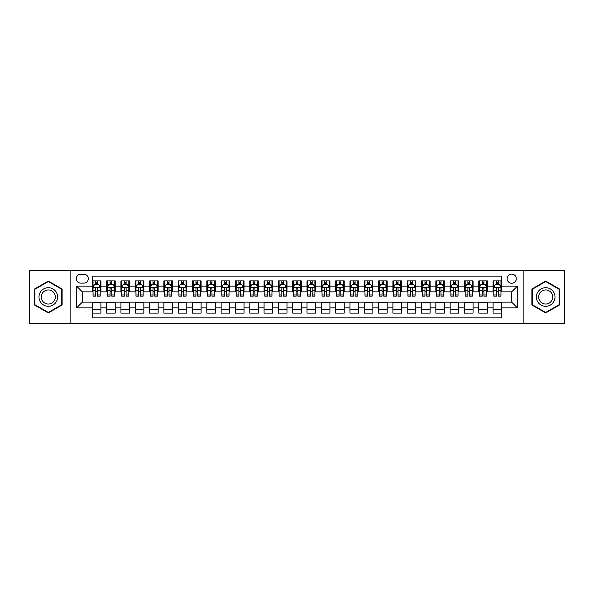 <?xml version="1.0" encoding="UTF-8"?>
<svg xmlns="http://www.w3.org/2000/svg" width="594" height="594" viewBox="0 0 594 594"><rect width="100%" height="100%" fill="white"/><g stroke="black" fill="none" stroke-linecap="round" stroke-linejoin="round"><path stroke-width="0.89" d="M511.701 274.101A4.581 4.581 0 0 0 507.12 278.683A4.581 4.581 0 0 0 511.701 283.256A4.581 4.581 0 0 0 516.283 278.683A4.581 4.581 0 0 0 511.701 274.101M523.151 323.478L564.3 323.478L564.3 270.522L523.151 270.522L523.151 323.478L70.849 323.478L70.849 270.522L29.7 270.522L29.7 323.478L70.849 323.478M501.678 280.895L493.094 280.895L493.094 286.122L487.37 286.122L487.37 291.847L493.094 291.847L493.094 286.122M487.37 286.122L487.37 280.895L478.779 280.895L478.779 286.122L473.054 286.122L473.054 291.847L478.779 291.847L478.779 286.122M473.054 286.122L473.054 280.895L464.463 280.895L464.463 286.122L458.739 286.122L458.739 291.847L464.463 291.847L464.463 286.122M458.739 286.122L458.739 280.895L450.155 280.895L450.155 286.122L444.423 286.122L444.423 291.847L450.155 291.847L450.155 286.122M444.423 286.122L444.423 280.895L435.84 280.895L435.84 286.122L430.115 286.122L430.115 291.847L435.84 291.847L435.84 286.122M430.115 286.122L430.115 280.895L421.525 280.895L421.525 286.122L415.8 286.122L415.8 291.847L421.525 291.847L421.525 286.122M415.8 286.122L415.8 280.895L407.209 280.895L407.209 286.122L401.485 286.122L401.485 291.847L407.209 291.847L407.209 286.122M401.485 286.122L401.485 280.895L392.901 280.895L392.901 286.122L387.177 286.122L387.177 291.847L392.901 291.847L392.901 286.122M387.177 286.122L387.177 280.895L378.586 280.895L378.586 286.122L372.861 286.122L372.861 291.847L378.586 291.847L378.586 286.122M372.861 286.122L372.861 280.895L364.271 280.895L364.271 286.122L358.546 286.122L358.546 291.847L364.271 291.847L364.271 286.122M358.546 286.122L358.546 280.895L349.963 280.895L349.963 286.122L344.23 286.122L344.23 291.847L349.963 291.847L349.963 286.122M344.23 286.122L344.23 280.895L335.647 280.895L335.647 286.122L329.922 286.122L329.922 291.847L335.647 291.847L335.647 286.122M329.922 286.122L329.922 280.895L321.332 280.895L321.332 286.122L315.607 286.122L315.607 291.847L321.332 291.847L321.332 286.122M315.607 286.122L315.607 280.895L307.016 280.895L307.016 286.122L301.292 286.122L301.292 291.847L307.016 291.847L307.016 286.122M301.292 286.122L301.292 280.895L292.708 280.895L292.708 286.122L286.984 286.122L286.984 291.847L292.708 291.847L292.708 286.122M286.984 286.122L286.984 280.895L278.393 280.895L278.393 286.122L272.668 286.122L272.668 291.847L278.393 291.847L278.393 286.122M272.668 286.122L272.668 280.895L264.078 280.895L264.078 286.122L258.353 286.122L258.353 291.847L264.078 291.847L264.078 286.122M258.353 286.122L258.353 280.895L249.77 280.895L249.77 286.122L244.037 286.122L244.037 291.847L249.77 291.847L249.77 286.122M244.037 286.122L244.037 280.895L235.454 280.895L235.454 286.122L229.73 286.122L229.73 291.847L235.454 291.847L235.454 286.122M229.73 286.122L229.73 280.895L221.139 280.895L221.139 286.122L215.414 286.122L215.414 291.847L221.139 291.847L221.139 286.122M215.414 286.122L215.414 280.895L206.823 280.895L206.823 286.122L201.099 286.122L201.099 291.847L206.823 291.847L206.823 286.122M201.099 286.122L201.099 280.895L192.515 280.895L192.515 286.122L186.791 286.122L186.791 291.847L192.515 291.847L192.515 286.122M186.791 286.122L186.791 280.895L178.2 280.895L178.2 286.122L172.475 286.122L172.475 291.847L178.2 291.847L178.2 286.122M172.475 286.122L172.475 280.895L163.885 280.895L163.885 286.122L158.16 286.122L158.16 291.847L163.885 291.847L163.885 286.122M158.16 286.122L158.16 280.895L149.577 280.895L149.577 286.122L143.845 286.122L143.845 291.847L149.577 291.847L149.577 286.122M143.845 286.122L143.845 280.895L135.261 280.895L135.261 286.122L129.537 286.122L129.537 291.847L135.261 291.847L135.261 286.122M129.537 286.122L129.537 280.895L120.946 280.895L120.946 286.122L115.221 286.122L115.221 291.847L120.946 291.847L120.946 286.122M115.221 286.122L115.221 280.895L106.63 280.895L106.63 291.847L100.906 291.847L100.906 280.895L92.322 280.895M92.322 313.105L100.906 313.105L100.906 302.153L106.63 302.153L106.63 313.105L115.221 313.105L115.221 302.153L120.946 302.153L120.946 307.878L115.221 307.878M120.946 307.878L120.946 313.105L129.537 313.105L129.537 302.153L135.261 302.153L135.261 307.878L129.537 307.878M135.261 307.878L135.261 313.105L143.845 313.105L143.845 302.153L149.577 302.153L149.577 307.878L143.845 307.878M149.577 307.878L149.577 313.105L158.16 313.105L158.16 302.153L163.885 302.153L163.885 307.878L158.16 307.878M163.885 307.878L163.885 313.105L172.475 313.105L172.475 302.153L178.2 302.153L178.2 307.878L172.475 307.878M178.2 307.878L178.2 313.105L186.791 313.105L186.791 302.153L192.515 302.153L192.515 307.878L186.791 307.878M192.515 307.878L192.515 313.105L201.099 313.105L201.099 302.153L206.823 302.153L206.823 307.878L201.099 307.878M206.823 307.878L206.823 313.105L215.414 313.105L215.414 302.153L221.139 302.153L221.139 307.878L215.414 307.878M221.139 307.878L221.139 313.105L229.73 313.105L229.73 302.153L235.454 302.153L235.454 307.878L229.73 307.878M235.454 307.878L235.454 313.105L244.037 313.105L244.037 302.153L249.77 302.153L249.77 307.878L244.037 307.878M249.77 307.878L249.77 313.105L258.353 313.105L258.353 302.153L264.078 302.153L264.078 307.878L258.353 307.878M264.078 307.878L264.078 313.105L272.668 313.105L272.668 302.153L278.393 302.153L278.393 307.878L272.668 307.878M278.393 307.878L278.393 313.105L286.984 313.105L286.984 302.153L292.708 302.153L292.708 307.878L286.984 307.878M292.708 307.878L292.708 313.105L301.292 313.105L301.292 302.153L307.016 302.153L307.016 307.878L301.292 307.878M307.016 307.878L307.016 313.105L315.607 313.105L315.607 302.153L321.332 302.153L321.332 307.878L315.607 307.878M321.332 307.878L321.332 313.105L329.922 313.105L329.922 302.153L335.647 302.153L335.647 307.878L329.922 307.878M335.647 307.878L335.647 313.105L344.23 313.105L344.23 302.153L349.963 302.153L349.963 307.878L344.23 307.878M349.963 307.878L349.963 313.105L358.546 313.105L358.546 302.153L364.271 302.153L364.271 307.878L358.546 307.878M364.271 307.878L364.271 313.105L372.861 313.105L372.861 302.153L378.586 302.153L378.586 307.878L372.861 307.878M378.586 307.878L378.586 313.105L387.177 313.105L387.177 302.153L392.901 302.153L392.901 307.878L387.177 307.878M392.901 307.878L392.901 313.105L401.485 313.105L401.485 302.153L407.209 302.153L407.209 307.878L401.485 307.878M407.209 307.878L407.209 313.105L415.8 313.105L415.8 302.153L421.525 302.153L421.525 307.878L415.8 307.878M421.525 307.878L421.525 313.105L430.115 313.105L430.115 302.153L435.84 302.153L435.84 307.878L430.115 307.878M435.84 307.878L435.84 313.105L444.423 313.105L444.423 302.153L450.155 302.153L450.155 307.878L444.423 307.878M450.155 307.878L450.155 313.105L458.739 313.105L458.739 302.153L464.463 302.153L464.463 307.878L458.739 307.878M464.463 307.878L464.463 313.105L473.054 313.105L473.054 302.153L478.779 302.153L478.779 307.878L473.054 307.878M478.779 307.878L478.779 313.105L487.37 313.105L487.37 302.153L493.094 302.153L493.094 307.878L487.37 307.878M80.725 283.115L83.873 283.115A4.44 4.44 0 0 0 88.313 278.683A4.44 4.44 0 0 0 83.873 274.242L80.725 274.242A4.44 4.44 0 0 0 76.292 278.683A4.44 4.44 0 0 0 80.725 283.115M523.151 270.522L70.849 270.522M501.678 286.122L501.678 276.106L92.322 276.106L92.322 291.847L82.299 291.847L82.299 302.153L92.322 302.153L92.322 317.894L501.678 317.894L501.678 302.153L511.701 302.153L511.701 291.847L501.678 291.847L501.678 286.122L517.426 286.122L517.426 307.878L501.678 307.878M92.322 307.878L76.574 307.878L76.574 286.122L92.322 286.122M493.094 307.878L493.094 313.105L501.678 313.105M92.322 284.474L93.035 284.474M95.753 284.474L97.475 284.474M100.193 284.474L100.906 284.474M92.322 291.706L93.035 291.706M95.753 291.706L97.475 291.706M100.193 291.706L100.906 291.706M92.322 302.294L100.906 302.294M92.322 309.526L100.906 309.526M106.63 291.706L107.351 291.706M110.068 291.706L111.783 291.706M114.508 291.706L115.221 291.706M106.63 284.474L107.351 284.474M110.068 284.474L111.783 284.474M114.508 284.474L115.221 284.474M106.63 302.294L115.221 302.294M106.63 309.526L115.221 309.526M120.946 302.294L129.537 302.294M120.946 309.526L129.537 309.526M120.946 284.474L121.666 284.474M124.384 284.474L126.099 284.474M128.816 284.474L129.537 284.474M120.946 291.706L121.666 291.706M124.384 291.706L126.099 291.706M128.816 291.706L129.537 291.706M135.261 302.294L143.845 302.294M135.261 309.526L143.845 309.526M135.261 284.474L135.974 284.474M138.699 284.474L140.414 284.474M143.132 284.474L143.845 284.474M135.261 291.706L135.974 291.706M138.699 291.706L140.414 291.706M143.132 291.706L143.845 291.706M149.577 302.294L158.16 302.294M149.577 309.526L158.16 309.526M149.577 284.474L150.289 284.474M153.007 284.474L154.73 284.474M157.447 284.474L158.16 284.474M149.577 291.706L150.289 291.706M153.007 291.706L154.73 291.706M157.447 291.706L158.16 291.706M163.885 302.294L172.475 302.294M163.885 309.526L172.475 309.526M163.885 284.474L164.605 284.474M167.322 284.474L169.038 284.474M171.763 284.474L172.475 284.474M163.885 291.706L164.605 291.706M167.322 291.706L169.038 291.706M171.763 291.706L172.475 291.706M178.2 302.294L186.791 302.294M178.2 309.526L186.791 309.526M178.2 284.474L178.913 284.474M181.638 284.474L183.353 284.474M186.071 284.474L186.791 284.474M178.2 291.706L178.913 291.706M181.638 291.706L183.353 291.706M186.071 291.706L186.791 291.706M192.515 302.294L201.099 302.294M192.515 309.526L201.099 309.526M192.515 284.474L193.228 284.474M195.946 284.474L197.668 284.474M200.386 284.474L201.099 284.474M192.515 291.706L193.228 291.706M195.946 291.706L197.668 291.706M200.386 291.706L201.099 291.706M206.823 302.294L215.414 302.294M206.823 309.526L215.414 309.526M206.823 284.474L207.544 284.474M210.261 284.474L211.976 284.474M214.701 284.474L215.414 284.474M206.823 291.706L207.544 291.706M210.261 291.706L211.976 291.706M214.701 291.706L215.414 291.706M221.139 302.294L229.73 302.294M221.139 309.526L229.73 309.526M221.139 284.474L221.859 284.474M224.577 284.474L226.292 284.474M229.009 284.474L229.73 284.474M221.139 291.706L221.859 291.706M224.577 291.706L226.292 291.706M229.009 291.706L229.73 291.706M235.454 302.294L244.037 302.294M235.454 309.526L244.037 309.526M235.454 284.474L236.167 284.474M238.885 284.474L240.607 284.474M243.325 284.474L244.037 284.474M235.454 291.706L236.167 291.706M238.885 291.706L240.607 291.706M243.325 291.706L244.037 291.706M249.77 302.294L258.353 302.294M249.77 309.526L258.353 309.526M249.77 284.474L250.482 284.474M253.2 284.474L254.923 284.474M257.64 284.474L258.353 284.474M249.77 291.706L250.482 291.706M253.2 291.706L254.923 291.706M257.64 291.706L258.353 291.706M264.078 302.294L272.668 302.294M264.078 309.526L272.668 309.526M264.078 284.474L264.798 284.474M267.515 284.474L269.231 284.474M271.955 284.474L272.668 284.474M264.078 291.706L264.798 291.706M267.515 291.706L269.231 291.706M271.955 291.706L272.668 291.706M278.393 302.294L286.984 302.294M278.393 309.526L286.984 309.526M278.393 284.474L279.106 284.474M281.831 284.474L283.546 284.474M286.263 284.474L286.984 284.474M278.393 291.706L279.106 291.706M281.831 291.706L283.546 291.706M286.263 291.706L286.984 291.706M292.708 302.294L301.292 302.294M292.708 309.526L301.292 309.526M292.708 284.474L293.421 284.474M296.139 284.474L297.861 284.474M300.579 284.474L301.292 284.474M292.708 291.706L293.421 291.706M296.139 291.706L297.861 291.706M300.579 291.706L301.292 291.706M307.016 302.294L315.607 302.294M307.016 309.526L315.607 309.526M307.016 284.474L307.737 284.474M310.454 284.474L312.169 284.474M314.894 284.474L315.607 284.474M307.016 291.706L307.737 291.706M310.454 291.706L312.169 291.706M314.894 291.706L315.607 291.706M321.332 302.294L329.922 302.294M321.332 309.526L329.922 309.526M321.332 284.474L322.045 284.474M324.769 284.474L326.485 284.474M329.202 284.474L329.922 284.474M321.332 291.706L322.045 291.706M324.769 291.706L326.485 291.706M329.202 291.706L329.922 291.706M335.647 302.294L344.23 302.294M335.647 309.526L344.23 309.526M335.647 284.474L336.36 284.474M339.077 284.474L340.8 284.474M343.518 284.474L344.23 284.474M335.647 291.706L336.36 291.706M339.077 291.706L340.8 291.706M343.518 291.706L344.23 291.706M349.963 302.294L358.546 302.294M349.963 309.526L358.546 309.526M349.963 284.474L350.675 284.474M353.393 284.474L355.115 284.474M357.833 284.474L358.546 284.474M349.963 291.706L350.675 291.706M353.393 291.706L355.115 291.706M357.833 291.706L358.546 291.706M364.271 302.294L372.861 302.294M364.271 309.526L372.861 309.526M364.271 284.474L364.991 284.474M367.708 284.474L369.423 284.474M372.141 284.474L372.861 284.474M364.271 291.706L364.991 291.706M367.708 291.706L369.423 291.706M372.141 291.706L372.861 291.706M378.586 302.294L387.177 302.294M378.586 309.526L387.177 309.526M378.586 284.474L379.299 284.474M382.024 284.474L383.739 284.474M386.456 284.474L387.177 284.474M378.586 291.706L379.299 291.706M382.024 291.706L383.739 291.706M386.456 291.706L387.177 291.706M392.901 302.294L401.485 302.294M392.901 309.526L401.485 309.526M392.901 284.474L393.614 284.474M396.332 284.474L398.054 284.474M400.772 284.474L401.485 284.474M392.901 291.706L393.614 291.706M396.332 291.706L398.054 291.706M400.772 291.706L401.485 291.706M407.209 302.294L415.8 302.294M407.209 309.526L415.8 309.526M407.209 284.474L407.93 284.474M410.647 284.474L412.362 284.474M415.087 284.474L415.8 284.474M407.209 291.706L407.93 291.706M410.647 291.706L412.362 291.706M415.087 291.706L415.8 291.706M421.525 302.294L430.115 302.294M421.525 309.526L430.115 309.526M421.525 284.474L422.237 284.474M424.962 284.474L426.678 284.474M429.395 284.474L430.115 284.474M421.525 291.706L422.237 291.706M424.962 291.706L426.678 291.706M429.395 291.706L430.115 291.706M435.84 302.294L444.423 302.294M435.84 309.526L444.423 309.526M435.84 284.474L436.553 284.474M439.27 284.474L440.993 284.474M443.711 284.474L444.423 284.474M435.84 291.706L436.553 291.706M439.27 291.706L440.993 291.706M443.711 291.706L444.423 291.706M450.155 302.294L458.739 302.294M450.155 309.526L458.739 309.526M450.155 284.474L450.868 284.474M453.586 284.474L455.301 284.474M458.026 284.474L458.739 284.474M450.155 291.706L450.868 291.706M453.586 291.706L455.301 291.706M458.026 291.706L458.739 291.706M464.463 302.294L473.054 302.294M464.463 309.526L473.054 309.526M464.463 284.474L465.184 284.474M467.901 284.474L469.616 284.474M472.334 284.474L473.054 284.474M464.463 291.706L465.184 291.706M467.901 291.706L469.616 291.706M472.334 291.706L473.054 291.706M478.779 302.294L487.37 302.294M478.779 309.526L487.37 309.526M478.779 284.474L479.492 284.474M482.217 284.474L483.932 284.474M486.649 284.474L487.37 284.474M478.779 291.706L479.492 291.706M482.217 291.706L483.932 291.706M486.649 291.706L487.37 291.706M493.094 302.294L501.678 302.294M493.094 309.526L501.678 309.526M493.094 284.474L493.807 284.474M496.525 284.474L498.247 284.474M500.965 284.474L501.678 284.474M493.094 291.706L493.807 291.706M496.525 291.706L498.247 291.706M500.965 291.706L501.678 291.706M82.299 291.847L76.574 286.122M82.299 302.153L76.574 307.878M517.426 286.122L511.701 291.847M517.426 307.878L511.701 302.153M48.307 312.949L62.118 304.974L62.118 289.026L48.307 281.051L34.497 289.026L34.497 304.974L48.307 312.949M559.503 289.026L545.693 281.051L531.882 289.026L531.882 304.974L545.693 312.949L559.503 304.974L559.503 289.026M97.475 282.759L95.753 282.759M100.193 294.973L97.475 294.973L97.475 296.139L100.193 296.139L100.193 287.407L98.76 284.548L94.468 284.548L93.035 287.407L93.035 296.139L95.753 296.139L95.753 294.973L93.035 294.973M93.035 287.407L93.035 280.895M100.193 287.407L100.193 280.895M95.753 284.548L95.753 280.895M97.475 280.895L97.475 284.548M97.475 294.973L97.475 288.484C96.904 287.377 96.332 287.377 95.753 288.484L95.753 294.973M48.307 287.696A9.304 9.304 0 0 0 39.004 297A9.304 9.304 0 0 0 48.307 306.304A9.304 9.304 0 0 0 57.611 297A9.304 9.304 0 0 0 48.307 287.696M48.307 289.954A7.046 7.046 0 0 0 41.261 297A7.046 7.046 0 0 0 48.307 304.046A7.046 7.046 0 0 0 55.353 297A7.046 7.046 0 0 0 48.307 289.954M61.687 304.729L48.307 312.451L34.927 304.729L34.927 289.271L48.307 281.549L61.687 289.271L61.687 304.729M537.637 292.345A9.304 9.304 0 0 0 541.037 305.056A9.304 9.304 0 0 0 553.749 301.655A9.304 9.304 0 0 0 550.341 288.944A9.304 9.304 0 0 0 537.637 292.345M539.59 293.481A7.046 7.046 0 0 0 542.174 303.103A7.046 7.046 0 0 0 551.796 300.519A7.046 7.046 0 0 0 549.212 290.897A7.046 7.046 0 0 0 539.59 293.481M559.073 289.271L559.073 304.729L545.693 312.451L532.313 304.729L532.313 289.271L545.693 281.549L559.073 289.271M111.783 282.759L110.068 282.759M114.508 294.973L111.783 294.973L111.783 296.139L114.508 296.139L114.508 287.407L113.075 284.548L108.784 284.548L107.351 287.407L107.351 296.139L110.068 296.139L110.068 294.973L107.351 294.973M107.351 287.407L107.351 280.895M114.508 287.407L114.508 280.895M110.068 284.548L110.068 280.895M111.783 280.895L111.783 284.548M111.783 294.973L111.783 288.484C111.212 287.377 110.64 287.377 110.068 288.484L110.068 294.973M126.099 282.759L124.384 282.759M128.816 294.973L126.099 294.973L126.099 296.139L128.816 296.139L128.816 287.407L127.391 284.548L123.092 284.548L121.666 287.407L121.666 296.139L124.384 296.139L124.384 294.973L121.666 294.973M121.666 287.407L121.666 280.895M128.816 287.407L128.816 280.895M124.384 284.548L124.384 280.895M126.099 280.895L126.099 284.548M126.099 294.973L126.099 288.484C125.527 287.377 124.955 287.377 124.384 288.484L124.384 294.973M140.414 282.759L138.699 282.759M143.132 294.973L140.414 294.973L140.414 296.139L143.132 296.139L143.132 287.407L141.699 284.548L137.407 284.548L135.974 287.407L135.974 296.139L138.699 296.139L138.699 294.973L135.974 294.973M135.974 287.407L135.974 280.895M143.132 287.407L143.132 280.895M138.699 284.548L138.699 280.895M140.414 280.895L140.414 284.548M140.414 294.973L140.414 288.484C139.842 287.377 139.271 287.377 138.699 288.484L138.699 294.973M154.73 282.759L153.007 282.759M157.447 294.973L154.73 294.973L154.73 296.139L157.447 296.139L157.447 287.407L156.014 284.548L151.722 284.548L150.289 287.407L150.289 296.139L153.007 296.139L153.007 294.973L150.289 294.973M150.289 287.407L150.289 280.895M157.447 287.407L157.447 280.895M153.007 284.548L153.007 280.895M154.73 280.895L154.73 284.548M154.73 294.973L154.73 288.484C154.158 287.377 153.579 287.377 153.007 288.484L153.007 294.973M169.038 282.759L167.322 282.759M171.763 294.973L169.038 294.973L169.038 296.139L171.763 296.139L171.763 287.407L170.33 284.548L166.03 284.548L164.605 287.407L164.605 296.139L167.322 296.139L167.322 294.973L164.605 294.973M164.605 287.407L164.605 280.895M171.763 287.407L171.763 280.895M167.322 284.548L167.322 280.895M169.038 280.895L169.038 284.548M169.038 294.973L169.038 288.484C168.466 287.377 167.894 287.377 167.322 288.484L167.322 294.973M183.353 282.759L181.638 282.759M186.071 294.973L183.353 294.973L183.353 296.139L186.071 296.139L186.071 287.407L184.637 284.548L180.346 284.548L178.913 287.407L178.913 296.139L181.638 296.139L181.638 294.973L178.913 294.973M178.913 287.407L178.913 280.895M186.071 287.407L186.071 280.895M181.638 284.548L181.638 280.895M183.353 280.895L183.353 284.548M183.353 294.973L183.353 288.484C182.781 287.377 182.21 287.377 181.638 288.484L181.638 294.973M197.668 282.759L195.946 282.759M200.386 294.973L197.668 294.973L197.668 296.139L200.386 296.139L200.386 287.407L198.953 284.548L194.661 284.548L193.228 287.407L193.228 296.139L195.946 296.139L195.946 294.973L193.228 294.973M193.228 287.407L193.228 280.895M200.386 287.407L200.386 280.895M195.946 284.548L195.946 280.895M197.668 280.895L197.668 284.548M197.668 294.973L197.668 288.484C197.097 287.377 196.525 287.377 195.946 288.484L195.946 294.973M211.976 282.759L210.261 282.759M214.701 294.973L211.976 294.973L211.976 296.139L214.701 296.139L214.701 287.407L213.268 284.548L208.977 284.548L207.544 287.407L207.544 296.139L210.261 296.139L210.261 294.973L207.544 294.973M207.544 287.407L207.544 280.895M214.701 287.407L214.701 280.895M210.261 284.548L210.261 280.895M211.976 280.895L211.976 284.548M211.976 294.973L211.976 288.484C211.405 287.377 210.833 287.377 210.261 288.484L210.261 294.973M226.292 282.759L224.577 282.759M229.009 294.973L226.292 294.973L226.292 296.139L229.009 296.139L229.009 287.407L227.584 284.548L223.285 284.548L221.859 287.407L221.859 296.139L224.577 296.139L224.577 294.973L221.859 294.973M221.859 287.407L221.859 280.895M229.009 287.407L229.009 280.895M224.577 284.548L224.577 280.895M226.292 280.895L226.292 284.548M226.292 294.973L226.292 288.484C225.72 287.377 225.148 287.377 224.577 288.484L224.577 294.973M240.607 282.759L238.885 282.759M243.325 294.973L240.607 294.973L240.607 296.139L243.325 296.139L243.325 287.407L241.892 284.548L237.6 284.548L236.167 287.407L236.167 296.139L238.885 296.139L238.885 294.973L236.167 294.973M236.167 287.407L236.167 280.895M243.325 287.407L243.325 280.895M238.885 284.548L238.885 280.895M240.607 280.895L240.607 284.548M240.607 294.973L240.607 288.484C240.035 287.377 239.464 287.377 238.885 288.484L238.885 294.973M254.923 282.759L253.2 282.759M257.64 294.973L254.923 294.973L254.923 296.139L257.64 296.139L257.64 287.407L256.207 284.548L251.915 284.548L250.482 287.407L250.482 296.139L253.2 296.139L253.2 294.973L250.482 294.973M250.482 287.407L250.482 280.895M257.64 287.407L257.64 280.895M253.2 284.548L253.2 280.895M254.923 280.895L254.923 284.548M254.923 294.973L254.923 288.484C254.351 287.377 253.772 287.377 253.2 288.484L253.2 294.973M269.231 282.759L267.515 282.759M271.955 294.973L269.231 294.973L269.231 296.139L271.955 296.139L271.955 287.407L270.522 284.548L266.223 284.548L264.798 287.407L264.798 296.139L267.515 296.139L267.515 294.973L264.798 294.973M264.798 287.407L264.798 280.895M271.955 287.407L271.955 280.895M267.515 284.548L267.515 280.895M269.231 280.895L269.231 284.548M269.231 294.973L269.231 288.484C268.659 287.377 268.087 287.377 267.515 288.484L267.515 294.973M283.546 282.759L281.831 282.759M286.263 294.973L283.546 294.973L283.546 296.139L286.263 296.139L286.263 287.407L284.83 284.548L280.539 284.548L279.106 287.407L279.106 296.139L281.831 296.139L281.831 294.973L279.106 294.973M279.106 287.407L279.106 280.895M286.263 287.407L286.263 280.895M281.831 284.548L281.831 280.895M283.546 280.895L283.546 284.548M283.546 294.973L283.546 288.484C282.974 287.377 282.402 287.377 281.831 288.484L281.831 294.973M297.861 282.759L296.139 282.759M300.579 294.973L297.861 294.973L297.861 296.139L300.579 296.139L300.579 287.407L299.146 284.548L294.854 284.548L293.421 287.407L293.421 296.139L296.139 296.139L296.139 294.973L293.421 294.973M293.421 287.407L293.421 280.895M300.579 287.407L300.579 280.895M296.139 284.548L296.139 280.895M297.861 280.895L297.861 284.548M297.861 294.973L297.861 288.484C297.29 287.377 296.718 287.377 296.139 288.484L296.139 294.973M312.169 282.759L310.454 282.759M314.894 294.973L312.169 294.973L312.169 296.139L314.894 296.139L314.894 287.407L313.461 284.548L309.17 284.548L307.737 287.407L307.737 296.139L310.454 296.139L310.454 294.973L307.737 294.973M307.737 287.407L307.737 280.895M314.894 287.407L314.894 280.895M310.454 284.548L310.454 280.895M312.169 280.895L312.169 284.548M312.169 294.973L312.169 288.484C311.598 287.377 311.026 287.377 310.454 288.484L310.454 294.973M326.485 282.759L324.769 282.759M329.202 294.973L326.485 294.973L326.485 296.139L329.202 296.139L329.202 287.407L327.777 284.548L323.478 284.548L322.045 287.407L322.045 296.139L324.769 296.139L324.769 294.973L322.045 294.973M322.045 287.407L322.045 280.895M329.202 287.407L329.202 280.895M324.769 284.548L324.769 280.895M326.485 280.895L326.485 284.548M326.485 294.973L326.485 288.484C325.913 287.377 325.341 287.377 324.769 288.484L324.769 294.973M340.8 282.759L339.077 282.759M343.518 294.973L340.8 294.973L340.8 296.139L343.518 296.139L343.518 287.407L342.085 284.548L337.793 284.548L336.36 287.407L336.36 296.139L339.077 296.139L339.077 294.973L336.36 294.973M336.36 287.407L336.36 280.895M343.518 287.407L343.518 280.895M339.077 284.548L339.077 280.895M340.8 280.895L340.8 284.548M340.8 294.973L340.8 288.484C340.228 287.377 339.657 287.377 339.077 288.484L339.077 294.973M355.115 282.759L353.393 282.759M357.833 294.973L355.115 294.973L355.115 296.139L357.833 296.139L357.833 287.407L356.4 284.548L352.108 284.548L350.675 287.407L350.675 296.139L353.393 296.139L353.393 294.973L350.675 294.973M350.675 287.407L350.675 280.895M357.833 287.407L357.833 280.895M353.393 284.548L353.393 280.895M355.115 280.895L355.115 284.548M355.115 294.973L355.115 288.484C354.544 287.377 353.965 287.377 353.393 288.484L353.393 294.973M369.423 282.759L367.708 282.759M372.141 294.973L369.423 294.973L369.423 296.139L372.141 296.139L372.141 287.407L370.715 284.548L366.416 284.548L364.991 287.407L364.991 296.139L367.708 296.139L367.708 294.973L364.991 294.973M364.991 287.407L364.991 280.895M372.141 287.407L372.141 280.895M367.708 284.548L367.708 280.895M369.423 280.895L369.423 284.548M369.423 294.973L369.423 288.484C368.852 287.377 368.28 287.377 367.708 288.484L367.708 294.973M383.739 282.759L382.024 282.759M386.456 294.973L383.739 294.973L383.739 296.139L386.456 296.139L386.456 287.407L385.023 284.548L380.732 284.548L379.299 287.407L379.299 296.139L382.024 296.139L382.024 294.973L379.299 294.973M379.299 287.407L379.299 280.895M386.456 287.407L386.456 280.895M382.024 284.548L382.024 280.895M383.739 280.895L383.739 284.548M383.739 294.973L383.739 288.484C383.167 287.377 382.595 287.377 382.024 288.484L382.024 294.973M398.054 282.759L396.332 282.759M400.772 294.973L398.054 294.973L398.054 296.139L400.772 296.139L400.772 287.407L399.339 284.548L395.047 284.548L393.614 287.407L393.614 296.139L396.332 296.139L396.332 294.973L393.614 294.973M393.614 287.407L393.614 280.895M400.772 287.407L400.772 280.895M396.332 284.548L396.332 280.895M398.054 280.895L398.054 284.548M398.054 294.973L398.054 288.484C397.483 287.377 396.911 287.377 396.332 288.484L396.332 294.973M412.362 282.759L410.647 282.759M415.087 294.973L412.362 294.973L412.362 296.139L415.087 296.139L415.087 287.407L413.654 284.548L409.363 284.548L407.93 287.407L407.93 296.139L410.647 296.139L410.647 294.973L407.93 294.973M407.93 287.407L407.93 280.895M415.087 287.407L415.087 280.895M410.647 284.548L410.647 280.895M412.362 280.895L412.362 284.548M412.362 294.973L412.362 288.484C411.791 287.377 411.219 287.377 410.647 288.484L410.647 294.973M426.678 282.759L424.962 282.759M429.395 294.973L426.678 294.973L426.678 296.139L429.395 296.139L429.395 287.407L427.97 284.548L423.671 284.548L422.237 287.407L422.237 296.139L424.962 296.139L424.962 294.973L422.237 294.973M422.237 287.407L422.237 280.895M429.395 287.407L429.395 280.895M424.962 284.548L424.962 280.895M426.678 280.895L426.678 284.548M426.678 294.973L426.678 288.484C426.106 287.377 425.534 287.377 424.962 288.484L424.962 294.973M440.993 282.759L439.27 282.759M443.711 294.973L440.993 294.973L440.993 296.139L443.711 296.139L443.711 287.407L442.278 284.548L437.986 284.548L436.553 287.407L436.553 296.139L439.27 296.139L439.27 294.973L436.553 294.973M436.553 287.407L436.553 280.895M443.711 287.407L443.711 280.895M439.27 284.548L439.27 280.895M440.993 280.895L440.993 284.548M440.993 294.973L440.993 288.484C440.421 287.377 439.85 287.377 439.27 288.484L439.27 294.973M455.301 282.759L453.586 282.759M458.026 294.973L455.301 294.973L455.301 296.139L458.026 296.139L458.026 287.407L456.593 284.548L452.301 284.548L450.868 287.407L450.868 296.139L453.586 296.139L453.586 294.973L450.868 294.973M450.868 287.407L450.868 280.895M458.026 287.407L458.026 280.895M453.586 284.548L453.586 280.895M455.301 280.895L455.301 284.548M455.301 294.973L455.301 288.484C454.729 287.377 454.158 287.377 453.586 288.484L453.586 294.973M469.616 282.759L467.901 282.759M472.334 294.973L469.616 294.973L469.616 296.139L472.334 296.139L472.334 287.407L470.908 284.548L466.609 284.548L465.184 287.407L465.184 296.139L467.901 296.139L467.901 294.973L465.184 294.973M465.184 287.407L465.184 280.895M472.334 287.407L472.334 280.895M467.901 284.548L467.901 280.895M469.616 280.895L469.616 284.548M469.616 294.973L469.616 288.484C469.045 287.377 468.473 287.377 467.901 288.484L467.901 294.973M483.932 282.759L482.217 282.759M486.649 294.973L483.932 294.973L483.932 296.139L486.649 296.139L486.649 287.407L485.216 284.548L480.925 284.548L479.492 287.407L479.492 296.139L482.217 296.139L482.217 294.973L479.492 294.973M479.492 287.407L479.492 280.895M486.649 287.407L486.649 280.895M482.217 284.548L482.217 280.895M483.932 280.895L483.932 284.548M483.932 294.973L483.932 288.484C483.36 287.377 482.788 287.377 482.217 288.484L482.217 294.973M498.247 282.759L496.525 282.759M500.965 294.973L498.247 294.973L498.247 296.139L500.965 296.139L500.965 287.407L499.532 284.548L495.24 284.548L493.807 287.407L493.807 296.139L496.525 296.139L496.525 294.973L493.807 294.973M493.807 287.407L493.807 280.895M500.965 287.407L500.965 280.895M496.525 284.548L496.525 280.895M498.247 280.895L498.247 284.548M498.247 294.973L498.247 288.484C497.675 287.377 497.104 287.377 496.525 288.484L496.525 294.973M106.63 307.878L100.906 307.878M106.63 286.122L100.906 286.122M100.156 287.34L93.072 287.34M93.035 285.335L94.075 285.335M99.153 285.335L100.193 285.335M95.753 290.726L93.035 290.726M100.193 290.726L97.475 290.726M97.475 283.672L95.753 283.672M114.471 287.34L107.388 287.34M107.351 285.335L108.39 285.335M113.469 285.335L114.508 285.335M110.068 290.726L107.351 290.726M114.508 290.726L111.783 290.726M111.783 283.672L110.068 283.672M128.787 287.34L121.696 287.34M121.666 285.335L122.698 285.335M127.784 285.335L128.816 285.335M124.384 290.726L121.666 290.726M128.816 290.726L126.099 290.726M126.099 283.672L124.384 283.672M143.095 287.34L136.011 287.34M135.974 285.335L137.014 285.335M142.092 285.335L143.132 285.335M138.699 290.726L135.974 290.726M143.132 290.726L140.414 290.726M140.414 283.672L138.699 283.672M157.41 287.34L150.327 287.34M150.289 285.335L151.329 285.335M156.408 285.335L157.447 285.335M153.007 290.726L150.289 290.726M157.447 290.726L154.73 290.726M154.73 283.672L153.007 283.672M171.725 287.34L164.635 287.34M164.605 285.335L165.637 285.335M170.723 285.335L171.763 285.335M167.322 290.726L164.605 290.726M171.763 290.726L169.038 290.726M169.038 283.672L167.322 283.672M186.033 287.34L178.95 287.34M178.913 285.335L179.952 285.335M185.038 285.335L186.071 285.335M181.638 290.726L178.913 290.726M186.071 290.726L183.353 290.726M183.353 283.672L181.638 283.672M200.349 287.34L193.265 287.34M193.228 285.335L194.268 285.335M199.346 285.335L200.386 285.335M195.946 290.726L193.228 290.726M200.386 290.726L197.668 290.726M197.668 283.672L195.946 283.672M214.664 287.34L207.581 287.34M207.544 285.335L208.583 285.335M213.662 285.335L214.701 285.335M210.261 290.726L207.544 290.726M214.701 290.726L211.976 290.726M211.976 283.672L210.261 283.672M228.98 287.34L221.889 287.34M221.859 285.335L222.891 285.335M227.977 285.335L229.009 285.335M224.577 290.726L221.859 290.726M229.009 290.726L226.292 290.726M226.292 283.672L224.577 283.672M243.288 287.34L236.204 287.34M236.167 285.335L237.206 285.335M242.285 285.335L243.325 285.335M238.885 290.726L236.167 290.726M243.325 290.726L240.607 290.726M240.607 283.672L238.885 283.672M257.603 287.34L250.519 287.34M250.482 285.335L251.522 285.335M256.601 285.335L257.64 285.335M253.2 290.726L250.482 290.726M257.64 290.726L254.923 290.726M254.923 283.672L253.2 283.672M271.918 287.34L264.827 287.34M264.798 285.335L265.83 285.335M270.916 285.335L271.955 285.335M267.515 290.726L264.798 290.726M271.955 290.726L269.231 290.726M269.231 283.672L267.515 283.672M286.226 287.34L279.143 287.34M279.106 285.335L280.145 285.335M285.224 285.335L286.263 285.335M281.831 290.726L279.106 290.726M286.263 290.726L283.546 290.726M283.546 283.672L281.831 283.672M300.542 287.34L293.458 287.34M293.421 285.335L294.461 285.335M299.539 285.335L300.579 285.335M296.139 290.726L293.421 290.726M300.579 290.726L297.861 290.726M297.861 283.672L296.139 283.672M314.857 287.34L307.774 287.34M307.737 285.335L308.776 285.335M313.855 285.335L314.894 285.335M310.454 290.726L307.737 290.726M314.894 290.726L312.169 290.726M312.169 283.672L310.454 283.672M329.173 287.34L322.082 287.34M322.045 285.335L323.084 285.335M328.17 285.335L329.202 285.335M324.769 290.726L322.045 290.726M329.202 290.726L326.485 290.726M326.485 283.672L324.769 283.672M343.481 287.34L336.397 287.34M336.36 285.335L337.399 285.335M342.478 285.335L343.518 285.335M339.077 290.726L336.36 290.726M343.518 290.726L340.8 290.726M340.8 283.672L339.077 283.672M357.796 287.34L350.712 287.34M350.675 285.335L351.715 285.335M356.794 285.335L357.833 285.335M353.393 290.726L350.675 290.726M357.833 290.726L355.115 290.726M355.115 283.672L353.393 283.672M372.111 287.34L365.02 287.34M364.991 285.335L366.023 285.335M371.109 285.335L372.141 285.335M367.708 290.726L364.991 290.726M372.141 290.726L369.423 290.726M369.423 283.672L367.708 283.672M386.419 287.34L379.336 287.34M379.299 285.335L380.338 285.335M385.417 285.335L386.456 285.335M382.024 290.726L379.299 290.726M386.456 290.726L383.739 290.726M383.739 283.672L382.024 283.672M400.735 287.34L393.651 287.34M393.614 285.335L394.654 285.335M399.732 285.335L400.772 285.335M396.332 290.726L393.614 290.726M400.772 290.726L398.054 290.726M398.054 283.672L396.332 283.672M415.05 287.34L407.967 287.34M407.93 285.335L408.962 285.335M414.048 285.335L415.087 285.335M410.647 290.726L407.93 290.726M415.087 290.726L412.362 290.726M412.362 283.672L410.647 283.672M429.365 287.34L422.275 287.34M422.237 285.335L423.277 285.335M428.363 285.335L429.395 285.335M424.962 290.726L422.237 290.726M429.395 290.726L426.678 290.726M426.678 283.672L424.962 283.672M443.673 287.34L436.59 287.34M436.553 285.335L437.592 285.335M442.671 285.335L443.711 285.335M439.27 290.726L436.553 290.726M443.711 290.726L440.993 290.726M440.993 283.672L439.27 283.672M457.989 287.34L450.905 287.34M450.868 285.335L451.908 285.335M456.986 285.335L458.026 285.335M453.586 290.726L450.868 290.726M458.026 290.726L455.301 290.726M455.301 283.672L453.586 283.672M472.304 287.34L465.213 287.34M465.184 285.335L466.216 285.335M471.302 285.335L472.334 285.335M467.901 290.726L465.184 290.726M472.334 290.726L469.616 290.726M469.616 283.672L467.901 283.672M486.612 287.34L479.529 287.34M479.492 285.335L480.531 285.335M485.61 285.335L486.649 285.335M482.217 290.726L479.492 290.726M486.649 290.726L483.932 290.726M483.932 283.672L482.217 283.672M500.928 287.34L493.844 287.34M493.807 285.335L494.847 285.335M499.925 285.335L500.965 285.335M496.525 290.726L493.807 290.726M500.965 290.726L498.247 290.726M498.247 283.672L496.525 283.672"/></g></svg>
